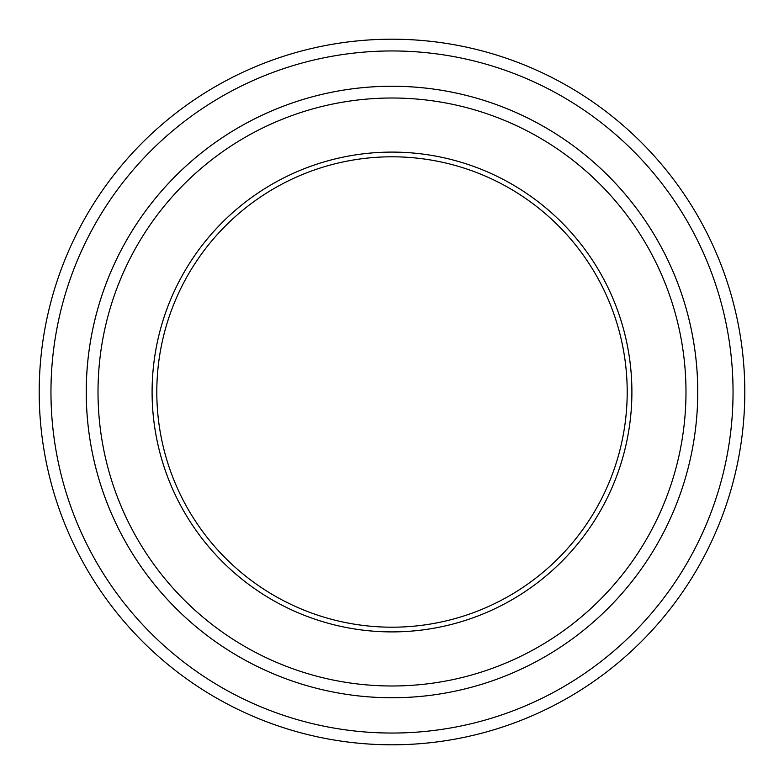 <?xml version="1.0" encoding="UTF-8"?>
<svg xmlns="http://www.w3.org/2000/svg" width="784" height="784" viewBox="0 0 784 784"><rect width="100%" height="100%" fill="white"/><g stroke="black" fill="none" stroke-linecap="round" stroke-linejoin="round"><path stroke-width="1.18" d="M50.96 392A341.04 341.04 0 0 0 562.52 687.352A341.04 341.04 0 0 0 562.52 96.648A341.04 341.04 0 0 0 50.96 392M152.096 392A239.904 239.904 0 0 0 511.952 599.76A239.904 239.904 0 0 0 511.952 184.24A239.904 239.904 0 0 0 152.096 392M98.01 392A293.99 293.99 0 0 0 538.99 646.604A293.99 293.99 0 0 0 538.99 137.396A293.99 293.99 0 0 0 98.01 392M744.8 392A352.8 352.8 0 0 0 392 39.2A352.8 352.8 0 0 0 39.2 392A352.8 352.8 0 0 0 392 744.8A352.8 352.8 0 0 0 744.8 392M697.75 392A305.75 305.75 0 0 0 392 86.25A305.75 305.75 0 0 0 86.25 392A305.75 305.75 0 0 0 392 697.75A305.75 305.75 0 0 0 697.75 392A305.76 305.76 0 0 1 239.12 656.796A305.76 305.76 0 0 1 239.12 127.204A305.76 305.76 0 0 1 697.76 392M156.8 392A235.2 235.2 0 0 0 392 627.2A235.2 235.2 0 0 0 627.2 392A235.2 235.2 0 0 0 392 156.8A235.2 235.2 0 0 0 156.8 392"/></g></svg>
